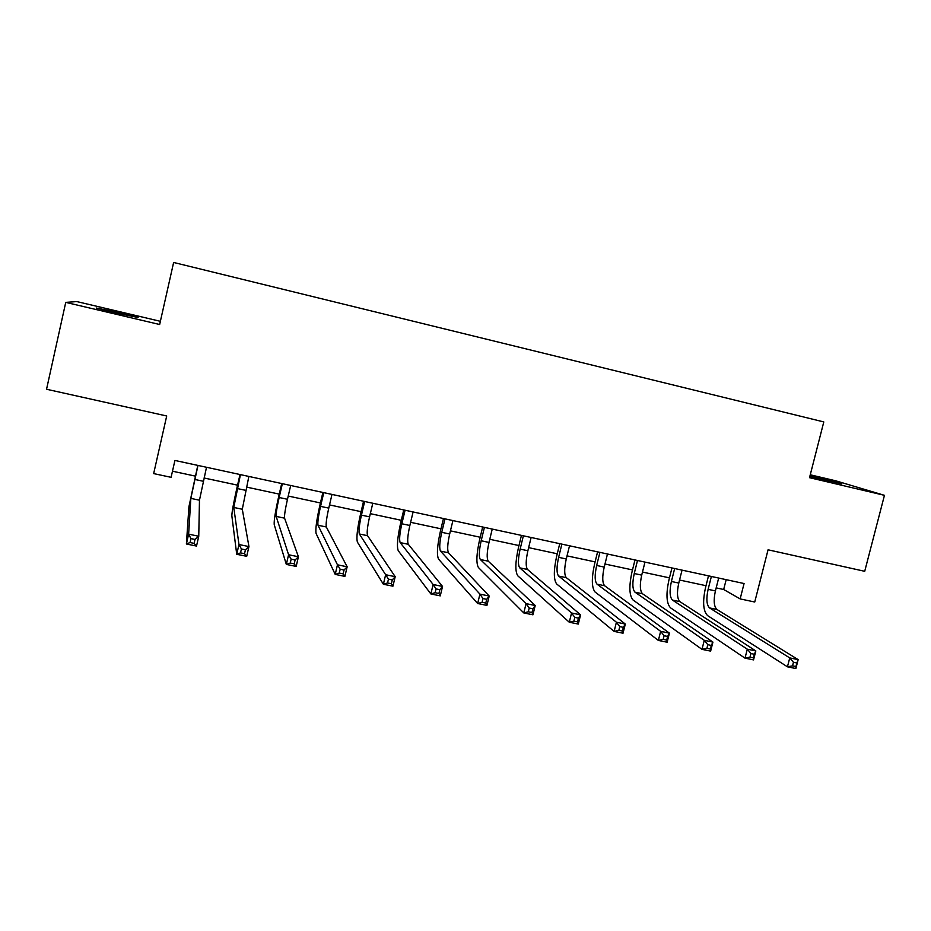 <?xml version="1.0" encoding="UTF-8"?>
<svg xmlns="http://www.w3.org/2000/svg" width="931" height="931" viewBox="0 0 931 931"><rect width="100%" height="100%" fill="white"/><g stroke="black" fill="none" stroke-linecap="round" stroke-linejoin="round"><path stroke-width="1.4" d="M115.956 313.037L138.091 317.471L118.446 312.455L96.207 308.01L115.956 313.037M809.854 476.381L841.74 483.794L810.017 475.706M160.376 321.311L76.842 301.586L65.74 302.377L46.55 389.251L166.707 415.982L153.662 473.588L171.095 477.324L174.923 460.449L744.067 583.539L740.157 598.912L754.738 602.02L768.063 549.802L864.713 571.308L884.45 495.327L835.631 480.78L810.261 474.787M65.74 302.377L159.655 324.512L173.631 262.461L823.795 421.929L809.516 477.673L884.45 495.327M716.183 587.88L723.678 589.498L740.157 598.912M172.479 471.202L195.347 476.113M204.064 477.987L237.556 485.167M246.401 487.064L279.242 494.117M288.226 496.048L320.427 502.949M329.527 504.905L361.1 511.678M370.329 513.668L401.284 520.301M410.629 522.314L440.98 528.82M450.441 530.856L480.198 537.245M489.776 539.293L518.963 545.554M528.633 547.637L557.262 553.782M567.037 555.877L595.107 561.905M604.987 564.023L632.51 569.923M642.483 572.065L669.47 577.86M679.549 580.025L706.012 585.704M726.168 579.664L723.678 589.498M711.377 576.464L708.119 589.346C706.094 598.773 706.571 604.975 709.573 607.931L789.744 657.903L798.158 659.637L795.865 668.539L787.451 666.817L707.63 615.635C703.161 611.143 702.451 601.857 705.489 587.787L708.503 575.847M718.674 578.046L715.415 590.906C713.39 600.332 713.891 606.523 716.94 609.479L798.158 659.637L796.843 662.977L793.468 662.278L792.549 665.851L795.924 666.549L796.843 662.977M792.549 665.851L787.451 666.817L789.744 657.903L793.468 662.278M795.924 666.549L795.865 668.539M674.661 568.527L671.402 581.479C669.354 590.976 669.715 597.178 672.496 600.099L747.302 649.175L755.832 650.932L753.54 659.893L745.009 658.147L670.553 607.85C666.41 603.404 665.886 594.106 668.947 579.966L671.961 567.945M682.039 570.121L678.78 583.062C676.732 592.535 677.128 598.738 679.944 601.67L755.832 650.932L754.366 654.249L750.933 653.55L750.014 657.146L753.447 657.856L754.366 654.249M750.014 657.146L745.009 658.147L747.302 649.175L750.933 653.55M753.447 657.856L753.54 659.893M637.502 560.485L634.255 573.531C632.184 583.074 632.428 589.288 634.989 592.174L704.278 640.319L712.925 642.099L710.644 651.118L701.986 649.349L633.033 599.983C629.24 595.584 628.879 586.262 631.974 572.041L634.989 559.95M644.974 562.103L641.715 575.125C639.655 584.656 639.923 590.871 642.518 593.769L712.925 642.099L711.296 645.416L707.816 644.706L706.897 648.325L710.376 649.035L711.296 645.416M706.897 648.325L701.986 649.349L704.278 640.319L707.816 644.706M710.376 649.035L710.644 651.118M599.913 552.362L596.666 565.478C594.572 575.079 594.7 581.305 597.015 584.156L660.649 631.334L669.424 633.138L667.143 642.227L658.368 640.435L595.072 592.011C591.616 587.659 591.453 578.337 594.572 564.023L597.586 551.862M607.466 553.992L604.219 567.095C602.136 576.685 602.276 582.911 604.65 585.762L669.424 633.138L667.62 636.443L664.106 635.722L663.186 639.376L666.701 640.097L667.62 636.443M663.186 639.376L658.368 640.435L660.649 631.334L664.106 635.722M666.701 640.097L667.143 642.227M561.87 544.135L558.635 557.332C556.517 566.991 556.505 573.228 558.6 576.045L616.415 622.222L625.318 624.061L623.025 633.22L614.134 631.404L556.657 583.946C553.549 579.652 553.573 570.307 556.726 555.923L559.74 543.669M569.516 545.787L566.269 558.972C564.163 568.62 564.186 574.846 566.316 577.674L625.318 624.061L623.339 627.354L619.767 626.621L618.859 630.31L622.42 631.032L623.339 627.354M618.859 630.31L614.134 631.404L616.415 622.222L619.767 626.621M622.42 631.032L623.025 633.22M523.373 535.814L520.138 549.092C518.008 558.809 517.869 565.047 519.707 567.829L571.564 612.994L580.583 614.856L578.302 624.073L569.283 622.234L517.776 575.789C515.029 571.541 515.25 562.184 518.439 547.719L521.441 535.383M531.112 537.478L527.877 550.756C525.747 560.45 525.631 566.688 527.528 569.481L580.583 614.856L578.43 618.137L574.811 617.393L573.903 621.105L577.523 621.85L578.43 618.137M573.903 621.105L569.283 622.234L571.564 612.994L574.811 617.393M577.523 621.85L578.302 624.073M484.423 527.388L481.176 540.76C479.034 550.524 478.755 556.773 480.349 559.519L526.073 603.625L535.22 605.511L532.939 614.809L523.792 612.935L478.418 567.526C476.044 563.336 476.463 553.968 479.674 539.41L482.677 527.004M492.243 529.076L489.008 542.436C486.866 552.188 486.61 558.437 488.263 561.184L535.22 605.511L532.893 608.793L529.215 608.036L528.308 611.772L531.973 612.528L532.893 608.793M528.308 611.772L523.792 612.935L526.073 603.625L529.215 608.036M531.973 612.528L532.939 614.809M444.983 518.858L441.748 532.311C439.583 542.133 439.164 548.406 440.514 551.105L479.93 594.129L489.206 596.038L486.936 605.406L477.65 603.509L438.582 559.159C436.592 555.039 437.209 545.647 440.456 531.007L443.459 518.52M452.908 520.569L449.673 534.01C447.508 543.82 447.124 550.081 448.521 552.793L489.206 596.038L486.692 599.308L482.968 598.54L482.06 602.31L485.784 603.067L486.692 599.308M482.06 602.31L477.65 603.509L479.93 594.129L482.968 598.54M485.784 603.067L486.936 605.406M405.078 510.223L401.843 523.769C399.655 533.649 399.096 539.922 400.179 542.587L433.124 584.493L442.539 586.437L440.27 595.875L430.855 593.943L398.247 550.698C396.653 546.625 397.49 537.234 400.761 522.5L403.751 509.944M413.096 511.957L409.861 525.491C407.673 535.36 407.15 541.633 408.29 544.298L442.539 586.437L439.828 589.695L436.057 588.916L435.138 592.71L438.92 593.478L439.828 589.695M435.138 592.71L430.855 593.943L433.124 584.493L436.057 588.916M438.92 593.478L440.27 595.875M364.673 501.483L361.449 515.122C359.238 525.061 358.54 531.345 359.354 533.963L385.643 574.718L395.198 576.685L392.929 586.193L383.374 584.249L357.423 542.133C356.224 538.118 357.271 528.703 360.576 513.889L363.567 501.25M372.796 503.24L369.572 516.856C367.361 526.783 366.686 533.067 367.559 535.697L395.198 576.685L392.288 579.932L388.46 579.14L387.552 582.969L391.381 583.749L392.288 579.932M387.552 582.969L383.374 584.249L385.643 574.718L388.46 579.14M391.381 583.749L392.929 586.193M323.767 492.639L320.555 506.371C318.321 516.368 317.471 522.652 318.018 525.235L337.464 564.803L347.158 566.804L344.889 576.382L335.207 574.404L316.086 533.451C315.295 529.506 316.563 520.08 319.903 505.184L322.882 492.452M331.995 494.419L328.771 508.128C326.537 518.113 325.722 524.397 326.327 526.993L347.158 566.804L344.051 570.028L340.164 569.225L339.256 573.077L343.143 573.88L344.051 570.028M339.256 573.077L335.207 574.404L337.464 564.803L340.164 569.225M343.143 573.88L344.889 576.382M282.361 483.689L279.149 497.503C276.891 507.558 275.89 513.854 276.158 516.391L288.587 554.736L298.42 556.761L296.163 566.42L286.329 564.419L274.226 524.665C273.865 520.79 275.355 511.352 278.73 496.351L281.709 483.55M290.681 485.482L287.47 499.284C285.212 509.327 284.246 515.623 284.572 518.171L298.42 556.761L295.104 559.985L291.159 559.17L290.251 563.057L294.196 563.86L295.104 559.985M290.251 563.057L286.329 564.419L288.587 554.736L291.159 559.17M294.196 563.86L296.163 566.42M240.431 474.624L233.762 507.442L238.976 544.53L248.949 546.578L246.703 556.319L236.718 554.282L231.842 515.774C231.912 511.957 233.634 502.507 237.033 487.425L240.012 474.531M248.856 476.439L242.293 509.245L248.949 546.578L245.435 549.79L241.432 548.964L240.524 552.874L244.527 553.689L245.435 549.79M240.524 552.874L236.718 554.282L238.976 544.53L241.432 548.964M244.527 553.689L246.703 556.319M197.977 465.442L190.843 498.376L188.632 534.161L198.757 536.256L196.511 546.066L186.386 543.995L188.923 506.767L197.791 465.395M206.507 467.281L199.467 500.203L198.757 536.256L195.021 539.433L190.948 538.607L190.052 542.54L194.114 543.378L195.021 539.433M190.052 542.54L186.386 543.995L188.632 534.161L190.948 538.607M194.114 543.378L196.511 546.066M715.415 590.906L708.119 589.346M716.94 609.479L709.573 607.931M678.78 583.062L671.402 581.479M679.944 601.67L672.496 600.099M641.715 575.125L634.255 573.531M642.518 593.769L634.989 592.174M604.219 567.095L596.666 565.478M604.65 585.762L597.015 584.156M566.269 558.972L558.635 557.332M566.316 577.674L558.6 576.045M527.877 550.756L520.138 549.092M527.528 569.481L519.707 567.829M489.008 542.436L481.176 540.76M488.263 561.184L480.349 559.519M449.673 534.01L441.748 532.311M448.521 552.793L440.514 551.105M409.861 525.491L401.843 523.769M408.29 544.298L400.179 542.587M369.572 516.856L361.449 515.122M367.559 535.697L359.354 533.963M328.771 508.128L320.555 506.371M326.327 526.993L318.018 525.235M287.47 499.284L279.149 497.503M284.572 518.171L276.158 516.391M245.656 490.334L237.23 488.531M242.293 509.245L233.762 507.442M203.307 481.269L194.777 479.442M199.467 500.203L190.843 498.376"/></g></svg>
